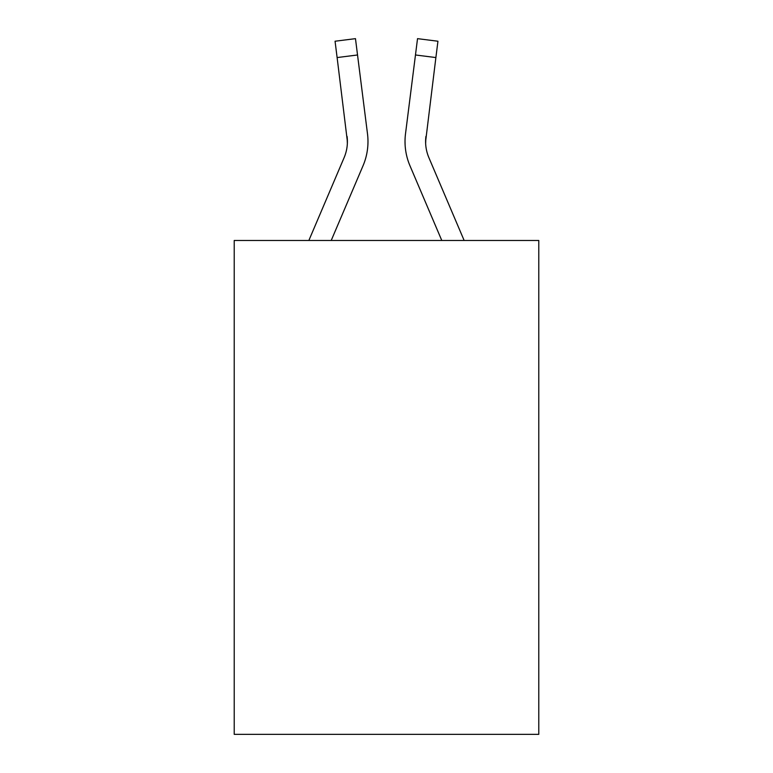 <?xml version="1.0" encoding="UTF-8"?>
<svg xmlns="http://www.w3.org/2000/svg" width="773" height="773" viewBox="0 0 773 773"><rect width="100%" height="100%" fill="white"/><g stroke="black" fill="none" stroke-linecap="round" stroke-linejoin="round"><path stroke-width="1.16" d="M538.781 240.48L538.781 734.35L234.219 734.35L234.219 240.48L538.781 240.48M331.211 240.48L363.049 165.722A61.734 61.734 0 0 0 367.494 133.797L357.532 54.98L337.115 57.56L335.057 41.23L355.474 38.65L357.532 54.98M308.852 240.48L344.111 157.663A41.153 41.153 0 0 0 347.406 141.614L337.115 57.56M367.909 144.551L367.977 142.019M367.185 131.333L367.494 133.797M464.148 240.48L428.889 157.663A41.153 41.153 0 0 1 425.594 141.614L435.885 57.56L415.468 54.98L417.526 38.65L437.943 41.23L435.885 57.56M441.789 240.48L409.951 165.722A61.734 61.734 0 0 1 405.506 133.797L415.468 54.98M425.643 143.546L425.594 141.614A41.153 41.153 0 0 0 428.889 157.663A41.153 41.153 0 0 1 425.594 141.614A41.153 41.153 0 0 0 428.889 157.663A41.153 41.153 0 0 1 425.594 141.614A41.153 41.153 0 0 0 428.889 157.663A41.153 41.153 0 0 1 425.594 141.614A41.153 41.153 0 0 0 428.889 157.663A41.153 41.153 0 0 1 425.594 141.614A41.153 41.153 0 0 0 428.889 157.663A41.153 41.153 0 0 1 425.594 141.614A41.153 41.153 0 0 0 428.889 157.663A41.153 41.153 0 0 1 425.594 141.614A41.153 41.153 0 0 0 428.889 157.663A41.153 41.153 0 0 1 425.594 141.614A41.153 41.153 0 0 0 428.889 157.663A41.153 41.153 0 0 1 425.594 141.614A41.153 41.153 0 0 0 428.889 157.663A41.153 41.153 0 0 1 425.594 141.614A41.153 41.153 0 0 0 428.889 157.663A41.153 41.153 0 0 1 425.923 136.377L425.643 143.546M347.077 136.377A41.153 41.153 0 0 1 344.111 157.663A41.153 41.153 0 0 0 347.406 141.623A41.153 41.153 0 0 1 344.111 157.663A41.153 41.153 0 0 0 347.406 141.623A41.153 41.153 0 0 1 344.111 157.663A41.153 41.153 0 0 0 347.077 136.377L347.357 143.546M405.091 144.551L405.023 141.507M405.506 133.797L405.815 131.333"/></g></svg>
